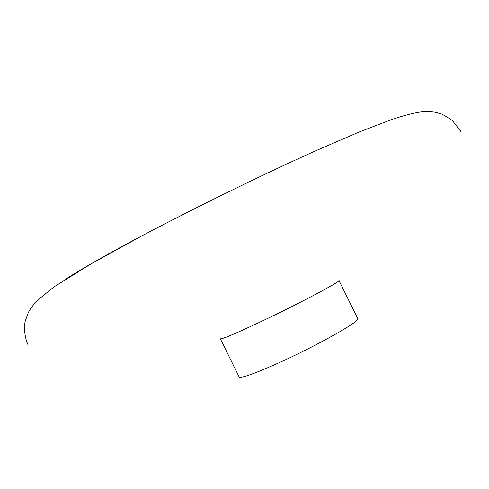 <?xml version="1.0" encoding="UTF-8"?>
<svg xmlns="http://www.w3.org/2000/svg" width="489" height="489" viewBox="0 0 489 489"><rect width="100%" height="100%" fill="white"/><g stroke="black" fill="none" stroke-linecap="round" stroke-linejoin="round"><path stroke-width="0.73" d="M142.904 235.252C108.185 253.748 82.384 268.418 65.508 279.262M338.956 280.435C341.768 281.016 296.523 304.953 258.18 322.954C234.347 334.103 221.731 339.384 220.343 338.798L239.145 376.958C241.01 378.504 253.962 373.926 278.003 363.217C316.658 345.882 361.261 320.68 357.716 318.608L338.956 280.435M461.072 131.737L452.288 120.416C445.479 115.972 441.536 113.729 440.461 113.686C435.436 112.464 435.491 111.382 421.842 111.822C414.758 112.69 404.788 115.227 391.933 119.42L358.987 132.073L313.675 151.651C259.329 176.284 196.969 206.835 142.757 235.374L91.101 263.84L54.071 286.841L37.457 300.27C31.797 306.175 28.6 311.731 28.246 312.789L25.336 320.845C24.034 325.197 23.998 336.077 28.02 344.824"/></g></svg>
